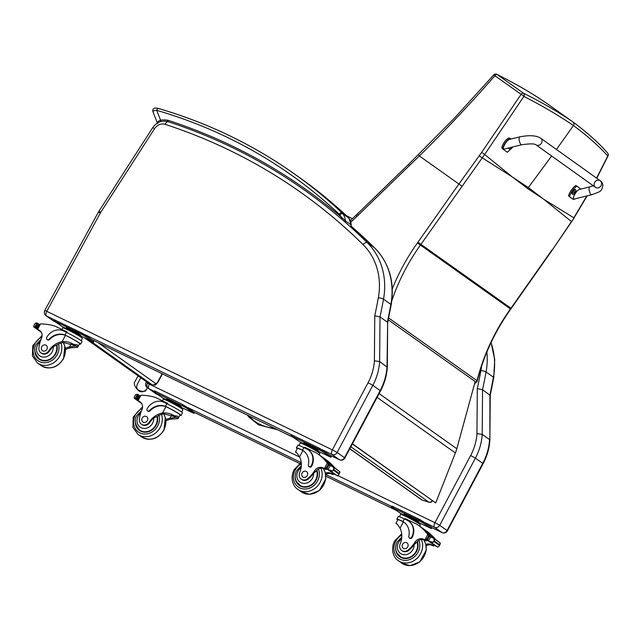 <?xml version="1.0" encoding="UTF-8"?>
<svg xmlns="http://www.w3.org/2000/svg" width="640" height="640" viewBox="0 0 640 640"><rect width="100%" height="100%" fill="white"/><g stroke="black" fill="none" stroke-linecap="round" stroke-linejoin="round"><path stroke-width="0.96" d="M543.296 198.944L527.656 188.552A108.4 95.424 -54.6 0 1 528.36 187.576L543.792 199.296L573.848 217.816L586.792 195.96M474.472 384.112L476.12 382.216A2.704 2.384 -54.6 0 0 477.032 380.712A2.704 0.52 14.2 0 1 477.248 381C483.824 355.208 494.976 331.256 510.696 309.152L510.944 308.24L420.936 244.344L484.648 154.488L512.192 176.864L528.36 187.576L551.632 156M556.448 149.464L573.44 125.552C574.264 124.904 574.128 123.728 573.024 122.016L573.056 122.032C587.216 132.512 598.736 142.824 607.592 152.992A2.704 2.488 138.3 0 1 607.784 155.984L608 155.992A2.704 2.704 0 0 0 607.592 152.992A2.704 2.488 138.3 0 0 607.568 152.96M596.56 178.12L607.784 155.984C598.544 145.744 587.096 135.6 573.44 125.552C558.944 115.616 542.432 105.904 523.888 96.424A2.704 0.48 -145.5 0 0 521.112 94.328L481.672 152.352L484.648 154.488L523.888 96.424A2.704 2.232 116.4 0 0 523.376 93.128C542.008 102.44 558.56 112.072 573.024 122.016L546.784 103.376M477.248 381L477.248 381A2.704 2.704 0 0 1 476.44 382.352M570.624 220.816L571.752 221.688L587.176 195.864M546.808 103.4C532 93.416 519.792 85.936 496.92 74.368A2.704 2.232 116.4 0 1 496.92 74.368A2.704 2.232 116.4 0 1 497.176 74.52C515.824 83.848 532.376 93.48 546.832 103.416M481.672 152.352A105.8 84.768 129.8 0 1 479.16 155.888L458.888 184.016L419.368 155.952C445.568 130.104 470.752 103.36 494.912 75.72L493.696 74.976L454.608 117.96L408.544 164.4M540.672 138.192L600.216 180.736A4.056 3.568 125.5 0 1 601.576 183.12A4.056 3.568 125.5 0 1 599.664 187.2A4.056 3.568 125.5 0 1 595.496 187.336A4.056 3.568 125.5 0 1 594.144 184.952A4.056 3.568 125.5 0 1 596.056 180.872A4.056 3.568 125.5 0 1 600.216 180.736A4.056 3.568 125.5 0 1 601.576 183.12A4.056 3.568 125.5 0 1 599.664 187.2A4.056 3.568 125.5 0 1 595.496 187.336L535.952 144.8A4.056 3.568 125.5 0 1 535.952 144.792A4.056 3.568 125.5 0 0 540.112 144.664A4.056 3.568 125.5 0 0 542.032 140.576A4.056 3.568 125.5 0 0 540.672 138.192C536.336 135.424 529.352 134.992 519.728 136.88A4.056 1.344 76.2 0 0 519.128 139.696A4.056 1.344 76.2 0 0 521.664 144.76L504.568 148.968C501.048 150.04 506.288 139.984 509.56 139.384L519.728 136.88M510.64 149.016A11.152 5.296 -55.3 0 1 507.312 152.232L503.4 149.44C500.936 147.832 508.424 137.104 510.736 138.912L510.92 139.048M510.712 138.896L509.744 138.232C507.44 136.432 499.96 147.152 502.416 148.76L507.312 152.232M576.056 198.608L573.4 199.448L569.472 196.64A11.152 5.296 -55.3 0 1 576.808 186.12L580.88 189.056M573.4 199.448L572.408 198.76L573.4 199.448M589.72 186.88L579.56 189.384C576.28 189.992 571.048 200.04 574.56 198.976L591.664 194.76A4.056 1.344 -103.8 0 1 589.384 191.144A4.056 1.344 -103.8 0 1 589.72 186.88L593.24 185.728M576.808 186.12L575.832 185.44A11.152 5.296 124.7 0 0 568.496 195.96L572.408 198.76M569.472 196.64L568.496 195.96M509.152 148.88A2.664 1.264 -55.3 0 1 508.944 148.792A2.664 1.264 -55.3 0 1 508.624 147.968M509.024 147.872A2.664 1.264 124.7 0 0 509.312 149.04L510.224 149.16A2.56 1.216 -55.3 0 1 509.304 147.8M510.824 148.448A1.312 0.624 -55.3 0 0 510.904 148.496L510.872 148.6A3.456 3.176 -53.9 0 0 511.44 148.144L512.056 147.92A1.416 0.672 124.7 0 0 512.256 147.648L512.256 146.976M511.208 147.336L511.288 148.04A3.456 2.888 125 0 1 510.744 148.504A1.416 0.672 124.7 0 0 510.872 148.6M511.4 147.48L511.44 148.144M511.36 147.296A0.928 0.44 -55.3 0 1 511.328 147.328A2046.472 80.224 -140.8 0 1 511.992 147.872M572.352 194.032A2.664 1.264 -55.3 0 1 572.152 193.944A2.664 1.264 -55.3 0 1 572.624 191.032A2.664 1.264 -55.3 0 1 575.176 189.568A2.664 1.264 -55.3 0 1 575.184 189.568A2.664 1.264 -55.3 0 1 575.336 189.728M572.152 193.944L573.432 194.312A2.56 1.216 -55.3 0 1 572.88 191.992A2.56 1.216 -55.3 0 1 575.68 190.032A2.56 1.216 -55.3 0 1 575.976 190.632L575.552 189.824A2.664 1.264 124.7 0 0 575.544 189.816A2.664 1.264 124.7 0 0 572.992 191.288A2.664 1.264 124.7 0 0 572.512 194.192A2.664 1.264 124.7 0 0 572.88 194.312M574.024 193.6A1.312 0.624 -55.3 0 0 574.112 193.648L574.08 193.752A3.456 3.176 -53.9 0 0 574.64 193.304L575.264 193.072A1.416 0.672 124.7 0 0 575.456 192.8L575.456 192.128A3.456 3.176 -54.9 0 0 575.68 191.44L575.6 191.512A1.312 0.624 -55.3 0 0 575.528 191.448M575.68 191.44A1.416 0.672 124.7 0 0 575.552 191.352A3.456 2.888 125.7 0 1 575.312 192.024L574.368 192.024A1.416 0.672 124.7 0 0 574.176 192.304L574.496 193.192A3.456 2.888 125 0 1 573.944 193.656A1.416 0.672 124.7 0 0 574.08 193.752M574.6 192.632L574.64 193.304M575.456 192.128L574.824 192.32M573.776 192.704L574.536 192.48A0.928 0.44 -55.3 0 0 574.648 192.32A2046.472 101.824 30.6 0 0 575.392 192.752L575.456 192.8M575.264 193.072L575.2 193.024A2046.472 80.224 -140.8 0 0 574.536 192.48M574.648 192.32L574.592 191.528M429.408 502.304A2.704 1.24 -72.2 0 1 429.104 502.288A2.704 1.24 -72.2 0 1 428.936 502.208L422.064 500A2.704 1.24 107.8 0 0 422.224 500.08A2.704 1.24 107.8 0 0 422.408 500.112M349.824 448.712L422.064 500A2.704 2.384 125.4 0 1 421.488 499.712L421.488 499.712A2.704 2.704 0 0 0 422.224 500.08L429.104 502.288A2.704 2.704 0 0 0 432.408 500.784M432.152 500.6A2.704 2.384 125.4 0 1 428.936 502.208L350.856 446.768M379.12 393.592L456.808 448.744L475.176 381.544M456.808 448.744A43.28 38.096 125.4 0 1 455.376 452.952L435.72 502.912L352.352 443.952M352.44 443.792L435.72 502.912M491.096 342.512L494.728 359.64L493.752 377.648L490.216 395.416L482.544 389.704A543.384 478.336 -54.6 0 0 486.064 371.968A4 0.888 -169.7 0 0 480.896 370.6A539.384 474.808 125.4 0 1 477.312 388.616L482.544 389.704L482.2 434.376L489.568 439.608A54.104 47.624 125.4 0 1 482.76 463.368L475.392 458.144A54.104 47.624 -54.6 0 0 482.2 434.376L476.96 433.6A50.096 44.104 125.4 0 1 470.664 455.496L434.968 522.656L439.696 525.296L475.392 458.144L470.664 455.496M434.968 522.656L434.904 522.68C433.904 524.912 433.792 526.456 434.576 527.312A4.056 3.576 -54.6 0 0 439.696 525.296L447.064 530.528A4.056 3.576 125.4 0 1 441.944 532.536L442.336 532.696M483.112 463.704L482.76 463.368L447.064 530.528L447.416 530.864L483.112 463.704C487.088 456.184 489.344 448.312 489.88 440.08L489.912 394.936A543.384 478.336 125.4 0 0 493.432 377.2L486.064 371.968A70.336 61.912 -54.6 0 0 486.88 352.024M329.776 455.08L339.52 459.808C341.768 460.648 343.552 460.064 344.864 458.056L344.504 457.72A4.056 3.576 125.4 0 1 339.384 459.728L339.776 459.888M387.664 322.6L387.008 366.8A54.104 47.624 125.4 0 1 380.2 390.56L344.504 457.72L337.136 452.488L372.832 385.328L380.552 390.896C384.528 383.376 386.784 375.496 387.32 367.272L379.64 361.568L374.4 360.792A50.096 44.104 125.4 0 1 368.104 382.688L372.832 385.328A54.104 47.624 -54.6 0 0 379.64 361.568L379.992 316.888L387.352 322.12A543.384 478.336 125.4 0 0 390.88 304.392A4 0.888 -169.7 0 1 391.192 304.832L387.664 322.6M368.104 382.688L332.344 449.872L46.76 311.312L100.36 212.96A9.52 8.384 125.4 0 1 100.76 212.296L154.56 128.68A9.52 8.384 125.4 0 1 165.184 124.352A646.584 569.176 125.4 0 1 363.016 244.52A66.328 58.392 125.4 0 1 378.336 297.792A4 0.888 10.3 0 1 383.512 299.16A543.384 478.336 -54.6 0 1 379.992 316.888L374.752 315.808L374.4 360.792M332.344 449.872C331.344 452.104 331.24 453.64 332.016 454.496L339.384 459.728L329.712 455.032M165.848 419.552A18.864 16.6 125.4 0 1 169.992 418.304L175.328 417.416L174.672 416.616L163.72 413.856A18.864 16.6 125.4 0 0 156.472 416.792L153.72 417.968A18.864 16.6 125.4 0 0 149.816 422.496L149.272 422.104A18.864 16.6 125.4 0 1 162.544 413.024C166.776 412.632 170.56 413.496 173.888 415.624L177.888 416.256L178.112 418.624L173.888 415.624M166.696 407.016L166.256 406.704A12.272 0.848 28 0 1 181.08 415.464L182.48 412.832A12.272 0.848 -152 0 0 166.896 403.704L163.912 402.256A13.28 11.688 -54.6 0 0 147.152 408.832A1.696 1.496 -54.6 0 0 147.512 410.872L147.952 411.184A1.696 1.496 125.4 0 0 149.992 410.872A15.336 13.496 125.4 0 1 165.928 406.672L166.696 407.016A11.136 0.768 28 0 1 180.08 414.928L178.112 418.624L171.16 419.136A18.864 16.6 -54.6 0 0 166 420.864M166.256 406.704L165.488 406.36A15.336 13.496 -54.6 0 0 149.552 410.56A1.696 1.496 -54.6 0 1 147.512 410.872M181.08 415.464A12.272 0.848 28 0 1 179.912 415.24M139.72 396.376L140.944 395.264A57.512 50.624 125.4 0 1 155.688 397.552L167.68 403.368L167.376 403.936M137.656 400.328L134.728 398.248L136.288 398.624A4.552 4.008 125.4 0 1 136.296 398.632A4.552 4.008 125.4 0 1 136.832 399.096L136.936 399.176M139.672 396.136L138.904 395.208A4.552 4.008 125.4 0 1 138.176 395.064L136.872 394.224L135.568 394.704L134.304 397.08M137.872 394.944L137.824 394.36L137.296 394.464A2.128 1.88 125.4 0 1 137.552 394.64L137.856 394.928A4.552 4.008 125.4 0 0 137.872 394.944L137.92 394.976M134.16 397.352L134.728 398.248L134.184 398.2L141.728 403.544M137.272 394.648L135.288 398.2M166.216 399.552L166.896 398.952L174.392 402.584L181.296 406.648L180.912 407.36M174.392 402.584L174.008 403.304M166.896 398.952L166.512 399.664M164.904 399.656L165.088 399.296A9.432 0.648 28 0 1 173.728 403.152A9.432 0.648 28 0 1 181.752 408.152L181.568 408.512M139.16 395.768L136.88 399.144M149.272 422.104A5.96 5.248 125.4 0 1 141.368 424.184A5.96 5.248 125.4 0 1 139.4 419.016A29.824 26.248 125.4 0 1 141.936 409.696A6.96 6.128 125.4 0 0 140.184 401.856A6.96 6.128 125.4 0 0 139.736 401.576A38.336 33.744 125.4 0 0 138.064 400.688L139.032 401.408A1.28 1.12 125.4 0 1 138.904 401.304M139.032 401.408A1.28 1.12 125.4 0 0 139.176 401.488A38.336 33.744 125.4 0 1 140.736 402.304M139.176 401.488L138 400.656L138.104 399.408M162.376 400.792L163.208 399.216A11.136 0.768 28 0 1 173.4 403.76A11.136 0.768 28 0 1 182.872 409.664L181.64 411.984M165 399.472L154.216 392.136L154.488 390.96L155.824 391.488L182.688 404.52L194.496 412.472L299.544 463.464M153.976 391.912L185.376 407.256L193.992 413.424L180.984 407.24M189.016 410.624L192.448 412.528L189.016 410.624M181.688 405.424L185.128 407.328L181.688 405.424M165.072 399.328L162.84 398.008L165.864 399.424M156.44 393.168L159.872 395.08L156.44 393.168M138.688 429.352A12.176 10.712 -54.6 0 0 140.136 430.888M157.368 416.224A12.176 10.712 125.4 0 1 156.176 425.216A12.176 10.712 125.4 0 1 139.464 430.448A12.176 10.712 125.4 0 1 135.36 420.592M149.816 422.496A5.96 5.248 125.4 0 1 141.912 424.568L141.368 424.184M142.184 431.792A11.792 10.384 125.4 0 1 140.992 431.072L139.584 430.072A11.792 10.384 125.4 0 0 152.24 429.232A11.792 10.384 125.4 0 0 156.976 416.464M142.216 418.056A3.248 2.856 -54.6 0 0 147.128 420.96A3.248 2.856 -54.6 0 0 146.68 416.664A3.248 2.856 -54.6 0 0 142.216 418.056M65.384 348.224A18.864 16.6 125.4 0 1 69.528 346.984L74.864 346.088L74.208 345.288L63.256 342.528A18.864 16.6 125.4 0 0 56.008 345.464L53.256 346.648A18.864 16.6 125.4 0 0 49.352 351.168L48.808 350.784A18.864 16.6 125.4 0 1 62.08 341.696C66.312 341.304 70.096 342.176 73.424 344.296L77.424 344.928L77.648 347.296L73.424 344.296M66.232 335.688L65.792 335.376A12.272 0.848 28 0 1 80.616 344.136L82.016 341.504A12.272 0.848 -152 0 0 66.432 332.376L63.448 330.928A13.28 11.688 -54.6 0 0 46.688 337.512A1.696 1.496 -54.6 0 0 47.048 339.552L47.488 339.864A1.696 1.496 125.4 0 0 49.528 339.544A15.336 13.496 125.4 0 1 65.456 335.344L66.232 335.688A11.136 0.768 28 0 1 79.616 343.608L77.648 347.296L70.696 347.816A18.864 16.6 -54.6 0 0 65.536 349.536M65.792 335.376L65.024 335.032A15.336 13.496 -54.6 0 0 49.088 339.232A1.696 1.496 -54.6 0 1 47.048 339.552M80.616 344.136A12.272 0.848 28 0 1 79.448 343.92M39.256 325.048L40.48 323.936A57.512 50.624 125.4 0 1 55.224 326.224L67.216 332.04L66.912 332.616M37.192 329L34.264 326.928L35.824 327.296A4.552 4.008 125.4 0 1 35.832 327.312A4.552 4.008 125.4 0 1 36.368 327.776L36.472 327.848M39.208 324.808L38.44 323.88A4.552 4.008 125.4 0 1 37.712 323.736L36.408 322.896L35.104 323.376L33.84 325.76M36.816 323.16A2.128 1.88 125.4 0 1 37.088 323.32L37.392 323.6A4.552 4.008 125.4 0 1 37.392 323.6L37.456 323.656M33.696 326.024L34.264 326.928L33.72 326.88L41.264 332.216M36.808 323.328L34.824 326.88M65.752 328.224L66.432 327.624L73.92 331.264L80.832 335.32L80.448 336.04M73.92 331.264L73.544 331.976M66.432 327.624L66.048 328.344M64.44 328.328L64.624 327.976A9.432 0.648 28 0 1 73.264 331.824A9.432 0.648 28 0 1 81.288 336.832L81.104 337.184M36.832 323.136L37.36 323.04L37.408 323.616A2.128 1.88 125.4 0 0 37.088 323.32M38.696 324.448L36.416 327.816M48.808 350.784A5.96 5.248 125.4 0 1 40.904 352.864A5.96 5.248 125.4 0 1 38.936 347.688A29.824 26.248 125.4 0 1 41.472 338.368A6.96 6.128 125.4 0 0 39.72 330.536A6.96 6.128 125.4 0 0 39.272 330.248A38.336 33.744 125.4 0 0 37.6 329.36L38.568 330.08A1.28 1.12 125.4 0 1 38.44 329.976M38.568 330.08A1.28 1.12 125.4 0 0 38.704 330.16A38.336 33.744 125.4 0 1 40.272 330.984M38.704 330.16L37.536 329.336L37.64 328.088M61.912 329.464L62.744 327.888A11.136 0.768 28 0 1 72.936 332.44A11.136 0.768 28 0 1 82.408 338.344L81.176 340.656M64.536 328.144L53.752 320.816L54.016 319.632L82.224 333.192L93.792 340.92L93.528 342.104L80.52 335.912M53.512 320.584L81.72 334.144L93.528 342.104M88.552 339.296L91.984 341.2L88.552 339.296M81.224 334.096L84.664 336L81.224 334.096M64.608 328.008L62.376 326.688L65.4 328.096M55.976 321.848L59.408 323.752L55.976 321.848M38.216 358.024A12.176 10.712 -54.6 0 0 39.672 359.56M56.904 344.904A12.176 10.712 125.4 0 1 55.712 353.888A12.176 10.712 125.4 0 1 39 359.128A12.176 10.712 125.4 0 1 34.896 349.272M49.352 351.168A5.96 5.248 125.4 0 1 41.448 353.248L40.904 352.864M41.72 360.464A11.792 10.384 125.4 0 1 40.528 359.744L39.12 358.744A11.792 10.384 125.4 0 0 51.776 357.904A11.792 10.384 125.4 0 0 56.512 345.144M41.752 346.736A3.248 2.856 -54.6 0 0 46.664 349.64A3.248 2.856 -54.6 0 0 46.208 345.336A3.248 2.856 -54.6 0 0 41.752 346.736M296.904 453.048L295.472 452.032L296.896 453.048M297.248 448.68A12.272 0.848 28 0 1 296.416 447.832A12.272 0.848 28 0 1 301.776 449.872L302.216 450.184A11.136 0.768 28 0 0 297.416 448.368L295.472 452.032L296.032 452.28M295.472 452.032C296.04 451.8 297.4 453.424 299.552 456.912A18.864 16.6 125.4 0 1 299.712 472.512A5.96 5.248 125.4 0 0 301.24 479.168A5.96 5.248 125.4 0 0 308.144 478.296L308.688 478.688A5.96 5.248 125.4 0 1 301.784 479.552L301.24 479.168M301.776 449.872L302.488 450.248A15.336 13.496 -54.6 0 1 303.456 450.864A15.336 13.496 -54.6 0 1 308.344 465.016A1.696 1.496 -54.6 0 0 311.216 465.848A13.28 11.688 -54.6 0 0 308.352 449.912A13.28 11.688 -54.6 0 0 306.88 449.04L303.904 447.592A12.272 0.848 -152 0 0 297.816 445.2L296.416 447.832M304.384 447.824L304.688 447.256L316.672 453.072A57.512 50.624 125.4 0 1 317.608 453.712A57.512 50.624 125.4 0 1 327.304 463.096L328.144 464.44M329.048 465.024A1.28 1.12 -54.6 0 0 328.832 464.4A57.512 50.624 -54.6 0 0 323.12 458.064L323.216 458.144M329.664 465.44A4.552 4.008 -54.6 0 1 329.424 465.144A57.512 50.624 -54.6 0 0 323.224 458.136M333.496 466.864A57.512 50.624 -54.6 0 0 332.952 466.216L332.904 465.64L326.432 461.384A57.512 50.624 -54.6 0 1 326.92 461.944L332.944 466.216A57.512 50.624 -54.6 0 1 333.6 466.936M334.768 467.768A57.512 50.624 -54.6 0 0 333.008 465.76M332.872 465.624A57.512 50.624 -54.6 0 0 332 464.728M331.64 464.368A57.512 50.624 -54.6 0 0 330.96 463.712M330.24 463.048A57.512 50.624 -54.6 0 0 326.216 459.832L317.608 453.712M325.904 460.8L325.4 460.272A57.512 50.624 -54.6 0 1 325.904 460.8L326.608 461.304M324.864 459.712L324.352 459.2A57.512 50.624 -54.6 0 1 324.864 459.712L325.552 460.2M308.144 478.296A29.824 26.248 125.4 0 0 314.528 470.848A6.96 6.128 125.4 0 1 322.688 467.752A38.336 33.744 125.4 0 1 324.424 468.52L326.624 468.288M324.488 468.552L325.656 469.384A1.28 1.12 -54.6 0 0 327.064 469.04M329.592 465.408L328.368 464.544A4.552 4.008 -54.6 0 0 328.904 465.016A4.552 4.008 -54.6 0 0 328.912 465.024L332.544 466.528L333.976 468.376L334.08 469.848L339.192 473.48L339.832 472.536L339.264 471.64M337.12 475.664L338.424 475.184L339.832 472.536M334.08 469.848L332.568 471.032L329.112 469.976L337.288 475.84M338.424 475.184L339.192 473.48M308.352 449.912L308.792 450.224A13.28 11.688 125.4 0 1 311.656 466.16A1.696 1.496 125.4 0 1 309.32 466.896L308.88 466.584M302.216 450.184L302.928 450.56A15.336 13.496 125.4 0 1 303.672 451.024M325.656 469.384A38.336 33.744 -54.6 0 0 323.856 468.584A6.96 6.128 -54.6 0 0 316.168 471.008L313.608 473.36A29.824 26.248 125.4 0 1 308.688 478.688M328.912 465.024L327.024 468.584L329.112 469.976M328.192 469.184L330.232 465.672M303.216 443.44L303.896 442.84L311.392 446.472L318.296 450.536L317.92 451.248A9.432 0.648 28 0 1 318.76 452.04L318.568 452.4M311.392 446.472L311.016 447.192M303.896 442.84L303.52 443.552M301.904 443.544L302.096 443.184A9.432 0.648 28 0 1 308.704 445.984A9.432 0.648 28 0 1 317.92 451.256M332.96 466.824L332.392 466.424M338.992 471.104L332.84 466.392M330.944 463.872L324.792 459.176M331.984 464.992L325.84 460.248M326.92 461.944L326.872 461.36M327.024 468.584A4.552 4.008 -54.6 0 0 326.296 468.44L335.088 474.68A4.552 4.008 -54.6 0 1 335.816 474.824L335.872 474.84M328.32 464.504L326.04 467.872L326.296 468.44M325.424 473.152A6.96 6.128 -54.6 0 1 330.128 473.04A38.336 33.744 -54.6 0 1 331.928 473.832L333.04 474.64A38.336 33.744 -54.6 0 0 331.304 473.872A6.96 6.128 -54.6 0 0 325.704 474.44M333.096 474.664L334.192 473.664M331.928 473.832A1.28 1.12 -54.6 0 0 333.336 473.496M298.984 445.424L300.216 443.104A11.136 0.768 28 0 1 305.736 445.272A11.136 0.768 28 0 1 318.888 452.624A11.136 0.768 28 0 1 319.88 453.56L319.192 454.84M302 443.36L290.984 435.8L319.184 449.36L330.992 457.312L317.984 451.128M295.96 438.6L292.52 436.696L296.064 438.4M302.08 443.216L299.848 441.896L302.872 443.312M321.208 450.856L317.768 448.952L321.312 450.656M328.536 456.056L325.096 454.152L328.64 455.856M84.56 334.44L319.696 448.408L331.264 456.136L330.992 457.312M300.008 485.872A12.176 10.712 125.4 0 1 298.552 484.336M295.224 475.576A12.176 10.712 -54.6 0 0 299.336 485.432A12.176 10.712 -54.6 0 0 312.92 484.136A12.176 10.712 -54.6 0 0 316.92 470.184M302.056 486.768A11.792 10.384 125.4 0 1 300.856 486.056L296.56 481.832C294.704 478.224 294.744 474.504 296.672 470.664L301.328 465.704M307.248 475.544A3.248 2.856 -54.6 0 0 302.336 472.64A3.248 2.856 -54.6 0 0 302.784 476.936A3.248 2.856 -54.6 0 0 307.248 475.544M397.712 520.008A12.272 0.848 28 0 1 396.88 519.16A12.272 0.848 28 0 1 402.24 521.192L402.68 521.512A11.136 0.768 28 0 0 397.88 519.688L395.936 523.352L397.368 524.368L396.496 523.6M395.936 523.352C396.512 523.12 397.864 524.752 400.016 528.24A18.864 16.6 125.4 0 1 400.176 543.84A5.96 5.248 125.4 0 0 401.704 550.496A5.96 5.248 125.4 0 0 408.608 549.624L409.152 550.008A5.96 5.248 125.4 0 1 402.248 550.88L401.704 550.496M402.24 521.192L402.952 521.568A15.336 13.496 -54.6 0 1 403.92 522.192A15.336 13.496 -54.6 0 1 408.808 536.336A1.696 1.496 -54.6 0 0 411.68 537.176A13.28 11.688 -54.6 0 0 408.816 521.232A13.28 11.688 -54.6 0 0 407.344 520.36L404.368 518.912A12.272 0.848 -152 0 0 398.28 516.528L396.88 519.16M404.848 519.152L405.152 518.576L417.136 524.4A57.512 50.624 125.4 0 1 418.072 525.04A57.512 50.624 125.4 0 1 427.776 534.424L428.608 535.768M429.512 536.344A1.28 1.12 -54.6 0 0 429.296 535.72A57.512 50.624 -54.6 0 0 423.584 529.384L423.68 529.472M430.128 536.768A4.552 4.008 -54.6 0 1 429.888 536.472A57.512 50.624 -54.6 0 0 423.688 529.456M433.96 538.192A57.512 50.624 -54.6 0 0 433.416 537.536M434.064 538.256A57.512 50.624 -54.6 0 0 433.432 537.512M435.232 539.088A57.512 50.624 -54.6 0 0 433.472 537.088M433.336 536.944A57.512 50.624 -54.6 0 0 432.464 536.048M432.112 535.696A57.512 50.624 -54.6 0 0 431.424 535.04M430.704 534.376A57.512 50.624 -54.6 0 0 426.68 531.152L418.072 525.04M427.384 533.264L433.408 537.544L433.368 536.968L426.896 532.712A57.512 50.624 -54.6 0 1 427.384 533.264L427.336 532.688M426.368 532.128L425.864 531.592A57.512 50.624 -54.6 0 1 426.368 532.128L427.08 532.632M425.328 531.04L424.816 530.52A57.512 50.624 -54.6 0 1 425.328 531.04L426.016 531.528M408.608 549.624A29.824 26.248 125.4 0 0 414.992 542.168A6.96 6.128 125.4 0 1 423.152 539.08A38.336 33.744 125.4 0 1 424.888 539.848L427.088 539.616M424.952 539.88L426.12 540.712A1.28 1.12 -54.6 0 0 427.528 540.368M428.832 535.872L430.024 536.72L428.832 535.872A4.552 4.008 -54.6 0 0 429.368 536.336A4.552 4.008 -54.6 0 0 429.376 536.344L433.008 537.848L434.44 539.704L434.544 541.176L439.656 544.8L440.296 543.856L439.728 542.96M437.584 546.984L438.888 546.512L440.296 543.856M434.544 541.176L433.032 542.352L429.576 541.304L437.752 547.168M438.888 546.512L439.656 544.8M408.816 521.232L409.256 521.544A13.28 11.688 125.4 0 1 412.12 537.488A1.696 1.496 125.4 0 1 409.784 538.216L409.344 537.904M402.68 521.512L403.392 521.88A15.336 13.496 125.4 0 1 404.136 522.352M426.12 540.712A38.336 33.744 -54.6 0 0 424.328 539.912A6.96 6.128 -54.6 0 0 416.632 542.336L414.072 544.688A29.824 26.248 125.4 0 1 409.152 550.008M429.376 536.344L427.488 539.904L429.576 541.304M428.656 540.504L430.696 536.992M403.68 514.76L404.36 514.16L411.856 517.8L418.768 521.864L418.384 522.576A9.432 0.648 28 0 1 419.224 523.368L419.032 523.72M411.856 517.8L411.48 518.512M404.36 514.16L403.984 514.88M402.368 514.864L402.56 514.512A9.432 0.648 28 0 1 409.168 517.304A9.432 0.648 28 0 1 418.384 522.576M433.424 538.144L432.856 537.744M439.456 542.424L433.304 537.72M431.408 535.2L425.256 530.504M432.448 536.312L426.304 531.576M427.488 539.904A4.552 4.008 -54.6 0 0 426.76 539.768L435.552 546.008A4.552 4.008 -54.6 0 1 436.28 546.144L436.336 546.168M428.784 535.824L426.504 539.2L426.76 539.768M425.888 544.48A6.96 6.128 -54.6 0 1 430.592 544.36A38.336 33.744 -54.6 0 1 432.392 545.16L433.504 545.96A38.336 33.744 -54.6 0 0 431.768 545.192A6.96 6.128 -54.6 0 0 426.168 545.768M433.56 545.992L434.656 544.992M432.392 545.16A1.28 1.12 -54.6 0 0 433.8 544.816M399.448 516.744L400.68 514.432A11.136 0.768 28 0 1 406.2 516.6A11.136 0.768 28 0 1 419.352 523.944A11.136 0.768 28 0 1 420.344 524.88L419.656 526.168M402.464 514.688L391.448 507.128L419.648 520.68L431.456 528.64L418.448 522.456M396.424 509.928L392.984 508.024L396.528 509.728M402.544 514.544L400.312 513.224L403.336 514.64M421.672 522.176L418.232 520.272L421.776 521.976M429 527.376L425.56 525.472L429.104 527.176M391.448 507.128L391.952 506.168L393.296 506.696L420.16 519.728L431.728 527.464L431.456 528.64M400.472 557.192A12.176 10.712 125.4 0 1 399.016 555.656M395.688 546.904A12.176 10.712 -54.6 0 0 399.8 556.76A12.176 10.712 -54.6 0 0 413.384 555.456A12.176 10.712 -54.6 0 0 417.384 541.512M402.52 558.096A11.792 10.384 125.4 0 1 401.32 557.376L397.024 553.152C395.168 549.552 395.208 545.832 397.136 541.984L401.792 537.032M407.712 546.864A3.248 2.856 -54.6 0 0 402.8 543.96A3.248 2.856 -54.6 0 0 403.256 548.264A3.248 2.856 -54.6 0 0 407.712 546.864M165.184 124.352A4 1.832 -71.9 0 1 167.976 121.64L168.008 120.296L167.448 121.488M347.848 217.024A2.704 1.272 133.2 0 0 347.784 216.96A2.704 1.272 133.2 0 0 347.72 216.904A10.824 9.528 125.4 0 1 348.616 217.896A2.704 1.24 -37.8 0 1 348.744 218.016L351.344 225.024L345.392 220.88L340.936 216.72L341.992 219.4M153.288 112.136C152.568 111.088 153.704 110.488 156.688 110.328A2.704 1.224 -73.8 0 1 158.488 108.48L158.488 108.48A2.704 1.224 -73.8 0 1 158.664 108.56A577.552 508.408 -54.6 0 1 294.6 174.072L300.352 178.152A577.552 508.408 125.4 0 1 347.72 216.904L341.96 212.816A2.704 1.272 133.2 0 0 339.128 214.104A8.112 7.144 125.4 0 1 339.8 214.848A2.704 1.24 -37.8 0 1 342.864 213.816A10.824 9.528 -54.6 0 0 341.96 212.816A577.552 508.408 -54.6 0 0 294.6 174.072C253.176 144.728 207.808 122.856 158.488 108.48C154.144 107.416 152.296 108.504 152.928 111.736L157.4 123.04M339.8 214.848A11.624 10.232 125.4 0 1 340.936 216.72A651.936 573.896 -54.6 0 0 168.008 120.296A22.928 20.184 -54.6 0 0 160.592 120.2A2.704 0.96 80.2 0 0 160.784 121.552M339.128 214.104A574.848 506.032 125.4 0 0 156.688 110.328L160.592 120.2C157.76 121.328 156.824 122.44 157.792 123.528M543.792 199.296L571.448 221.544L552.16 250.216L574.144 217.96M512.192 176.864L479.16 155.888M146.504 381.808L146.144 382.472A4.056 3.568 -54.6 0 0 147.448 387.656A6.04 5.32 -54.6 0 1 140.104 391.544A6.04 5.32 -54.6 0 1 137.24 384.304L140.8 377.76M138.096 375.84L134.24 382.904A10.88 9.584 -54.6 0 0 145.672 390.992L147.448 387.656M592.264 186.112L592.696 185.336M474.624 383.568L476.12 382.216L388.248 319.832M510.696 309.152L510.432 308.96A108.208 95.248 -54.6 0 0 510.944 308.24L551.896 250.032M388.64 317.952L477.032 380.712A191.552 168.616 125.4 0 1 510.432 308.96L420.424 245.064A108.208 95.248 -54.6 0 0 420.936 244.344L417.936 242.232A105.504 92.872 125.4 0 1 417.44 242.936A194.256 170.992 -54.6 0 0 392.296 288.872M391.84 300.6A191.552 168.616 125.4 0 1 420.424 245.064L417.44 242.936M512.688 177.216L527.656 188.552M523.376 93.128L497.176 74.52A2.704 1.28 -54.6 0 0 494.912 75.72L521.112 94.328A2.704 1.28 125.4 0 1 523.376 93.128M461.888 186.128L458.888 184.016L417.936 242.232M350.84 222.16A671.768 591.328 125.4 0 1 356.848 216.464A110.912 97.632 -54.6 0 0 358.344 215.04L419.368 155.952L418.52 154.768M356.848 216.464L356.04 215.232L350.304 220.672M358.344 215.04L357.504 213.84L356.04 215.232M409.368 165.6L408.536 164.4L357.504 213.84M503.4 149.44L502.416 148.76M508.944 148.792L509.312 149.04A2.664 1.264 124.7 0 0 509.68 149.152M511.944 147.864L511.296 147.312M512.16 147.552L511.6 147.24M575.784 190.12A2.664 1.264 124.7 0 0 575.552 189.824L575.176 189.568M575.144 193.016L574.376 192.36M575.36 192.704L574.48 192.216M377.104 397.384L455.376 452.952M274.688 428.352A52.576 46.28 125.4 0 1 258.656 423.696A39.56 34.824 125.4 0 1 249.288 416.096A48.28 42.504 125.4 0 1 249.192 415.984M247.416 415.12L248.896 417.024L258.576 424.872A1.016 0.48 -62.3 0 1 258.656 423.696M248.896 417.024A1.016 0.472 -39.7 0 1 249.288 416.096M477.312 388.616L476.96 433.6M481.536 366.344A66.328 58.392 125.4 0 1 480.896 370.6M147.68 382.616L147.336 383.24L149.304 384.056L149.576 383.56M147.336 383.24C146.416 385.296 146.824 387.04 148.544 388.488A4.056 3.568 -54.6 0 0 148.992 388.752A4 1.88 -64.1 0 1 149.32 384.128L149.304 384.056M434.904 522.68L338.024 475.68M299.616 457.048L149.32 384.128M156.624 394.112A4 1.88 -64.1 0 1 156.488 394.056A4 1.88 -64.1 0 1 156.36 393.984L148.992 388.752L154.288 391.32M187.432 407.4L301.032 462.52M325.704 474.488L391.76 506.536M424.904 522.616L434.576 527.312L441.944 532.536L431.96 527.696M491.008 342.704A70.336 61.912 125.4 0 1 493.432 377.2A4 0.888 -169.7 0 1 493.752 377.648M157.8 394.68L156.36 393.984A4.056 3.568 125.4 0 1 155.912 393.72L157.864 394.72M395.264 509.896L325.888 476.232L395.328 509.936M299.56 463.456L194.488 412.48L193.992 413.424M351.024 226.064L374.744 248A4 1.88 134.6 0 0 374.632 247.904A70.336 61.912 125.4 0 1 390.88 304.392L383.512 299.16A70.336 61.912 -54.6 0 0 367.264 242.672A650.584 572.704 -54.6 0 0 305.096 190.544C263.096 160.776 217.392 137.808 167.976 121.64C161.768 120.136 156.688 122.12 152.744 127.608L154.56 128.68M351.016 226.072A650.584 572.704 125.4 0 1 374.632 247.904L367.264 242.672A4 1.88 -45.4 0 0 363.016 244.52M53.352 320.904L45.992 315.68A4.056 3.568 -54.6 0 0 46.44 315.944L53.808 321.176A4.056 3.568 125.4 0 1 53.352 320.904L53.928 321.248A4 1.88 -64.1 0 1 53.808 321.176L55.24 321.872M54.072 321.304A4 1.88 -64.1 0 1 53.928 321.248L55.304 321.912M292.712 437.08L92.24 339.824M46.76 311.312A4 1.88 115.9 0 0 46.44 315.944L54.032 319.624M322.032 449.656L332.016 454.496A4.056 3.576 -54.6 0 0 337.136 452.488L332.408 449.84M46.744 311.248L44.776 310.432L98.392 212.144L100.36 212.96M100.76 212.296L98.944 211.224L98.392 212.144M378.336 297.792A539.384 474.808 125.4 0 1 374.752 315.808M89.304 340.176L152.112 384.768A2.704 2.384 -54.6 0 0 155.528 383.424L98.184 342.72M148.24 382.888A5.408 2.536 -64.1 0 1 148.056 382.816A5.408 2.536 -64.1 0 1 147.88 382.72L152.112 384.768A5.408 2.536 115.9 0 0 152.28 384.872C156.44 385.032 154.68 385.888 158.08 382.016L157.84 381.784A2.704 1.272 -64.1 0 1 155.528 383.424M162.12 373.736L157.84 381.784M84.76 337.976L147.288 382.36A5.408 4.76 125.4 0 0 147.88 382.72L85.08 338.128M165.488 406.36L166.896 403.704M141.296 402.912L139.576 401.688M149.992 410.872L149.552 410.56M171.728 415.032L169.992 418.304M138.176 395.064L136.288 398.624M137.976 399.328L137.464 398.96M140.608 402.192L139.736 401.576M140.944 395.264L138.064 400.688M165.928 406.672L162.544 413.024M182.184 405.472L182.688 404.52M185.376 407.256L185.888 406.304M180.344 406.088A7.24 0.504 -152 0 0 177.656 404.144A7.24 0.504 -152 0 0 171.184 400.68A7.24 0.504 -152 0 0 167.584 399.288M155.32 392.44L155.824 391.488M193.752 413.2L194.256 412.248M159.008 415.36A14.064 12.384 125.4 0 1 157.688 425.944A14.064 12.384 125.4 0 1 136.424 430.232A14.064 12.384 125.4 0 1 142.4 408.304M163.616 413.872A16.232 14.288 125.4 0 1 163.8 429.904A16.232 14.288 125.4 0 1 141.512 436.88C150.376 441.456 157.872 439.192 163.992 430.08L165.336 417.4L163.648 413.864M161.52 414.384A16.232 14.288 125.4 0 1 160.24 427.376A16.232 14.288 125.4 0 1 137.952 434.352L132.912 427.36L133.232 416.992L142.576 406.816M153.72 417.968A9.088 8 125.4 0 1 143.48 428.4A9.088 8 125.4 0 1 138.144 416.208A9.088 8 125.4 0 1 140.656 413.12M65.024 335.032L66.432 332.376M40.832 331.584L39.104 330.36M49.528 339.544L49.088 339.232M71.264 343.704L69.528 346.984M37.712 323.736L35.824 327.296M37.512 328L37 327.64M40.144 330.864L39.272 330.248M40.48 323.936L37.6 329.36M65.456 335.344L62.08 341.696M81.72 334.144L82.224 333.192M84.912 335.928L85.424 334.976M79.88 334.76A7.24 0.504 -152 0 0 77.192 332.824A7.24 0.504 -152 0 0 70.72 329.352A7.24 0.504 -152 0 0 67.12 327.96M54.856 321.112L55.36 320.16M93.288 341.872L93.792 340.92M58.536 344.032A14.064 12.384 125.4 0 1 57.216 354.624A14.064 12.384 125.4 0 1 35.96 358.904A14.064 12.384 125.4 0 1 41.936 336.976M63.152 342.552A16.232 14.288 125.4 0 1 63.336 358.576A16.232 14.288 125.4 0 1 41.048 365.552C49.912 370.128 57.408 367.864 63.528 358.76L64.872 346.072L63.184 342.544M61.056 343.056A16.232 14.288 125.4 0 1 59.776 356.048A16.232 14.288 125.4 0 1 37.488 363.032L32.448 356.04L32.768 345.664L42.112 335.496M53.256 346.648A9.088 8 125.4 0 1 43.016 357.072A9.088 8 125.4 0 1 37.68 344.88A9.088 8 125.4 0 1 40.184 341.8M302.488 450.248L303.904 447.592M327.712 463.6L328.832 464.4M329.424 465.144L330.096 465.624M327.304 463.096L324.424 468.52M339.688 472.8L338.584 474.872M333.8 470.376L338.912 474M333.976 468.376L332.568 471.032M311.216 465.848L311.656 466.16M328.368 464.544L329.56 465.392M314.528 470.848L315.344 471.432M322.688 467.752L323.856 468.584M330.128 473.04L331.304 473.872M302.928 450.56L299.552 456.912M317.352 449.976A7.24 0.504 -152 0 0 311.344 446.184A7.24 0.504 -152 0 0 304.592 443.176M330.752 457.088L331.264 456.136M322.384 451.144L322.888 450.192M319.184 449.36L319.696 448.408M292.328 436.328L292.832 435.376M301.328 463.768A14.064 12.384 -54.6 0 0 295.208 470.088A14.064 12.384 -54.6 0 0 305.376 489.024A14.064 12.384 -54.6 0 0 318.44 469.056M301.216 462.416L294.128 469.664C289.688 478.608 293.472 486.824 297.824 489.336A16.232 14.288 -54.6 0 0 316.28 487.296A16.232 14.288 -54.6 0 0 320.944 468.216M297.824 489.336L301.376 491.864A16.232 14.288 -54.6 0 0 320.928 488.744A16.232 14.288 -54.6 0 0 323.136 468.352M313.608 473.36A9.088 8 125.4 0 1 303.16 483.36A9.088 8 125.4 0 1 298.008 471.192A9.088 8 125.4 0 1 301.12 467.648M316.576 470.528A11.792 10.384 125.4 0 1 312.504 483.888A11.792 10.384 125.4 0 1 299.448 485.056M402.952 521.568L404.368 518.912M428.176 534.928L429.296 535.72M429.888 536.472L430.56 536.944M427.776 534.424L424.888 539.848M440.152 544.128L439.056 546.192M434.264 541.696L439.376 545.328M434.44 539.704L433.032 542.352M411.68 537.176L412.12 537.488M414.992 542.168L415.808 542.752M423.152 539.08L424.328 539.912M430.592 544.36L431.768 545.192M403.392 521.88L400.016 528.24M417.816 521.304A7.24 0.504 -152 0 0 411.808 517.504A7.24 0.504 -152 0 0 405.056 514.504M431.216 528.416L431.728 527.464M422.848 522.472L423.352 521.52M419.648 520.68L420.16 519.728M392.792 507.648L393.296 506.696M401.792 535.096A14.064 12.384 -54.6 0 0 395.672 541.408A14.064 12.384 -54.6 0 0 405.84 560.344A14.064 12.384 -54.6 0 0 418.904 540.376M401.68 533.744L394.592 540.992C390.152 549.928 393.936 558.152 398.288 560.664A16.232 14.288 -54.6 0 0 416.744 558.624A16.232 14.288 -54.6 0 0 421.408 539.544M398.288 560.664L401.84 563.184A16.232 14.288 -54.6 0 0 421.392 560.064A16.232 14.288 -54.6 0 0 423.6 539.672M414.072 544.688A9.088 8 125.4 0 1 403.624 554.68A9.088 8 125.4 0 1 398.472 542.512A9.088 8 125.4 0 1 401.584 538.968M417.04 541.856A11.792 10.384 125.4 0 1 412.968 555.216A11.792 10.384 125.4 0 1 399.912 556.376M346.256 215.536L352.288 218.776A577.552 508.408 -54.6 0 0 346.272 215.552M300.352 178.152C317.032 189.992 332.84 202.928 347.784 216.96L348.744 218.016A2.704 1.24 -37.8 0 1 348.832 218.184M344.96 221.984A1.352 1.192 -54.6 0 0 345.392 220.88A14.336 12.616 -54.6 0 0 342.864 213.816L348.616 217.896A14.336 12.616 125.4 0 1 351.152 224.968A1.352 1.192 -54.6 0 1 350.024 226.464M592.656 185.968L592.912 185.488M596.768 178.272L607.992 156M511.208 308.432L552.16 250.216M496.912 74.368A2.704 2.704 0 0 0 493.696 74.976M509.744 138.232L510.728 138.904M521.664 144.76C529.784 143.592 534.544 143.608 535.952 144.8M600.216 180.736C601.272 181.128 602.184 182.576 602.936 185.08C601.4 191.696 601.64 191.032 591.664 194.76M510.224 149.16A3.464 3.464 0 0 0 512.584 146.992M573.432 194.312A3.464 3.464 0 0 0 575.976 190.632M349.776 448.8L421.488 499.712M258.576 424.872L277.664 429.8M447.416 530.864C446.104 532.872 444.328 533.456 442.08 532.616L431.952 527.704M489.88 440.064L490.224 395.36M148.544 388.488L155.912 393.72M387.32 367.248L387.664 322.552M374.744 248C389.336 263.24 394.816 282.184 391.192 304.832M92.304 339.864L292.768 437.128M344.864 458.056L380.552 390.896M45.992 315.68C44.264 314.232 43.864 312.48 44.776 310.432M98.944 211.224L152.744 127.608M158.08 382.016L162.4 373.872M147.288 382.36A5.408 5.408 0 0 0 148.056 382.816L152.28 384.872M137.824 394.36L139.064 395.264M134.224 397.216L135.48 394.848M137.696 399.84L139.896 395.712M141.512 436.88L137.952 434.352M141.52 410.68L136.8 415.68C133.968 419.904 134.896 424.696 139.584 430.072M37.36 323.04L39.384 324.472M38.6 323.944L39.376 324.488M33.76 325.896L35.016 323.528M37.232 328.52L39.424 324.392M41.048 365.552L37.488 363.032M41.056 339.36L36.336 344.352C33.504 348.576 34.432 353.376 39.12 358.744M339.808 471.68L332.544 466.528M334.928 474.624L326.136 468.384M291.488 434.848L290.984 435.8M301.376 491.864L309.64 494.312L319.328 490.592L325.824 478.672L325.216 472.408L323.176 468.36M440.272 543.008L433.008 537.848M435.392 545.944L426.6 539.704M401.84 563.184L410.104 565.632L419.792 561.912L426.288 550L425.68 543.728L423.64 539.68"/></g></svg>
